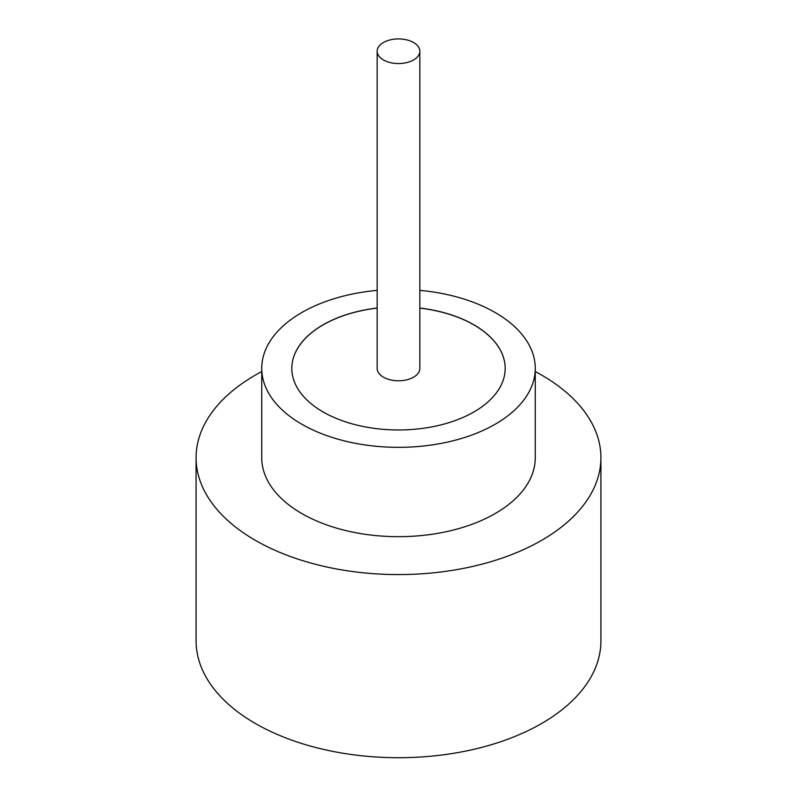 <?xml version="1.0" encoding="UTF-8"?>
<svg xmlns="http://www.w3.org/2000/svg" width="797" height="797" viewBox="0 0 797 797"><rect width="100%" height="100%" fill="white"/><g stroke="black" fill="none" stroke-linecap="round" stroke-linejoin="round"><path stroke-width="1.2" d="M383.417 59.944A21.34 12.314 0 0 0 406.669 62.614A21.34 12.314 0 0 0 419.84 51.227A21.34 12.314 0 0 0 413.583 42.52A21.34 12.314 0 0 0 390.331 39.85A21.34 12.314 0 0 0 377.16 51.227A21.34 12.314 0 0 0 383.417 59.944M377.16 51.227L377.16 368.463A21.34 12.314 0 0 0 383.417 377.17A21.34 12.314 0 0 0 406.669 379.84A21.34 12.314 0 0 0 419.84 368.463L419.84 51.227M377.16 290.377A136.765 78.963 0 0 0 261.735 368.373L261.735 457.707A136.765 78.963 0 0 0 301.794 513.547A136.765 78.963 0 0 0 450.843 530.663A136.765 78.963 0 0 0 535.265 457.707L535.265 368.373A136.765 78.963 0 0 0 495.206 312.544A136.765 78.963 0 0 0 419.84 290.377M261.735 368.373A136.765 78.963 0 0 0 301.794 424.213A136.765 78.963 0 0 0 450.843 441.329A136.765 78.963 0 0 0 535.265 368.373M261.735 371.561A202.418 116.86 0 0 0 196.082 457.707A202.418 116.86 0 0 0 255.369 540.346A202.418 116.86 0 0 0 475.958 565.681A202.418 116.86 0 0 0 600.918 457.707A202.418 116.86 0 0 0 541.631 375.078A202.418 116.86 0 0 0 535.265 371.561M196.082 457.707L196.082 640.848A202.418 116.86 0 0 0 255.369 723.487A202.418 116.86 0 0 0 475.958 748.821A202.418 116.86 0 0 0 600.918 640.848L600.918 457.707M377.16 308.031A106.678 61.588 0 0 0 291.822 368.373A106.678 61.588 0 0 0 323.064 411.929A106.678 61.588 0 0 0 439.326 425.279A106.678 61.588 0 0 0 505.178 368.373A106.678 61.588 0 0 0 473.936 324.827A106.678 61.588 0 0 0 419.84 308.031M505.178 368.423A106.678 61.588 0 0 0 473.936 324.917A106.678 61.588 0 0 0 419.84 308.12M377.16 308.12A106.678 61.588 0 0 0 291.822 368.423"/></g></svg>
